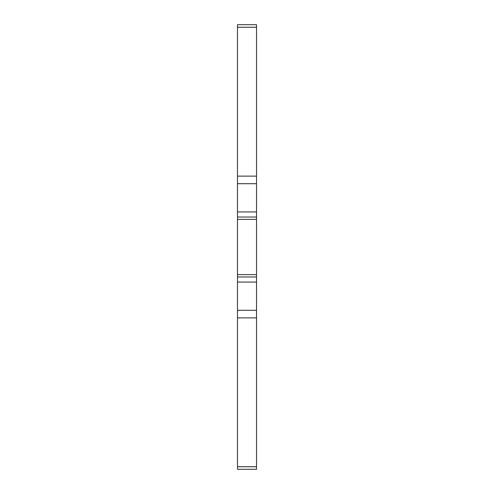 <?xml version="1.0" encoding="UTF-8"?>
<svg xmlns="http://www.w3.org/2000/svg" width="494" height="494" viewBox="0 0 494 494"><rect width="100%" height="100%" fill="white"/><g stroke="black" fill="none" stroke-linecap="round" stroke-linejoin="round"><path stroke-width="0.74" d="M237.472 274.627L256.528 274.627L256.528 219.373L237.472 219.373L237.472 276.967L256.528 276.967L256.528 310.306L237.472 310.306L237.472 276.967M256.528 27.263L237.472 27.263L237.472 24.7L256.528 24.7L256.528 219.373M237.472 27.263L237.472 183.694L256.528 183.694M256.528 310.306L256.528 469.3L237.472 469.3L237.472 310.306M256.528 217.033L237.472 217.033L237.472 219.373M237.472 217.033L237.472 183.694M256.528 276.967L256.528 274.627M237.472 176.123L256.528 176.123M256.528 466.737L237.472 466.737M256.528 317.877L237.472 317.877M237.472 211.932L256.528 211.932M256.528 282.068L237.472 282.068"/></g></svg>
